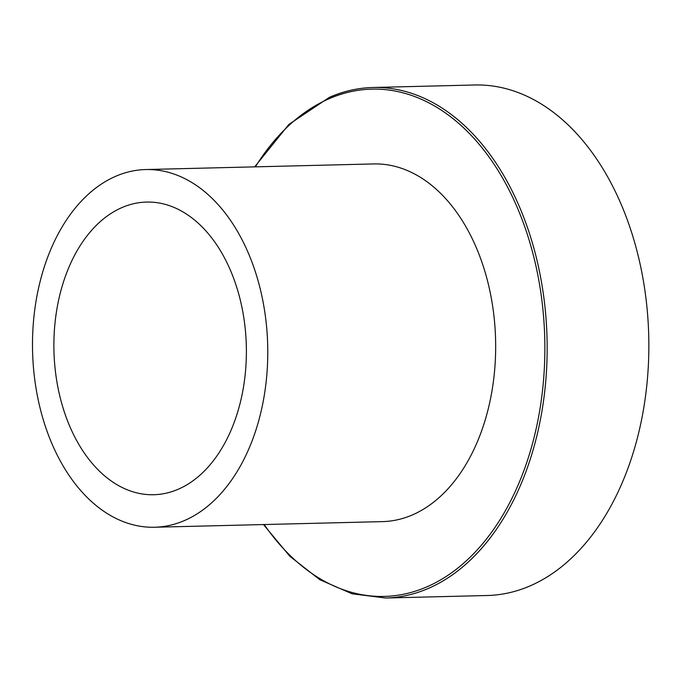 <?xml version="1.0" encoding="UTF-8"?>
<svg xmlns="http://www.w3.org/2000/svg" width="683" height="683" viewBox="0 0 683 683"><rect width="100%" height="100%" fill="white"/><g stroke="black" fill="none" stroke-linecap="round" stroke-linejoin="round"><path stroke-width="1.02" d="M474.659 84.991A255.34 167.856 88.6 0 1 646.485 302.834A255.34 167.856 88.6 0 1 530.443 585.741A255.34 167.856 88.6 0 1 487.227 595.508L385.536 598.009A255.34 167.856 88.6 0 0 428.753 588.242A255.34 167.856 88.6 0 0 544.795 305.335A255.34 167.856 88.6 0 0 372.969 87.492L474.659 84.991M115.453 176.393A178.903 117.604 88.6 0 1 145.735 169.546A178.903 117.604 88.6 0 1 266.122 322.18A178.903 117.604 88.6 0 1 184.82 520.395A178.903 117.604 88.6 0 1 154.537 527.242A178.903 117.604 88.6 0 1 34.15 374.608A178.903 117.604 88.6 0 1 115.453 176.393M145.735 169.546L373.618 163.937A178.903 117.604 88.6 0 1 494.014 316.571A178.903 117.604 88.6 0 1 412.703 514.786A178.903 117.604 88.6 0 1 382.429 521.624L154.537 527.242M178.511 489.122A146.375 96.218 88.6 0 1 153.743 494.723A146.375 96.218 88.6 0 1 55.238 369.836A146.375 96.218 88.6 0 1 121.762 207.666A146.375 96.218 88.6 0 1 146.538 202.066A146.375 96.218 88.6 0 1 245.035 326.944A146.375 96.218 88.6 0 1 178.511 489.122M329.752 97.259A255.34 167.856 88.6 0 1 372.969 87.492C358.114 87.868 343.6 91.146 329.411 97.328L288.841 124.451L254.682 166.865M255.391 166.848A253.709 166.789 88.6 0 1 328.839 98.847A253.709 166.789 88.6 0 1 537.461 273.174A253.709 166.789 88.6 0 1 427.208 586.714A253.709 166.789 88.6 0 1 264.201 524.535M263.484 524.553L289.874 556.303L319.798 579.696L352.112 593.8L385.536 598.009"/></g></svg>

